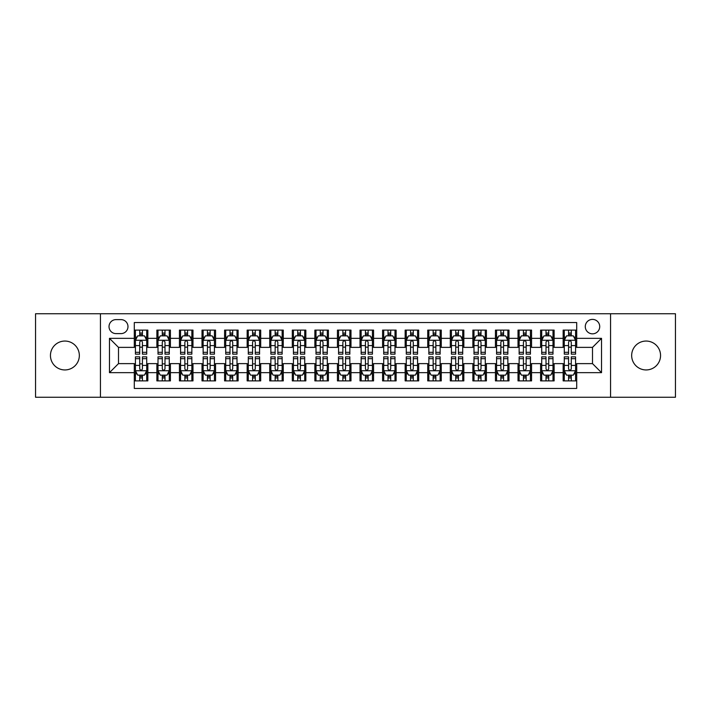 <?xml version="1.0" encoding="UTF-8"?>
<svg xmlns="http://www.w3.org/2000/svg" width="711" height="711" viewBox="0 0 711 711"><rect width="100%" height="100%" fill="white"/><g stroke="black" fill="none" stroke-linecap="round" stroke-linejoin="round"><path stroke-width="1.07" d="M646.103 341.058A14.442 14.442 0 0 0 631.661 355.5A14.442 14.442 0 0 0 646.103 369.942A14.442 14.442 0 0 0 660.555 355.5A14.442 14.442 0 0 0 646.103 341.058M64.897 341.058A14.442 14.442 0 0 0 50.445 355.5A14.442 14.442 0 0 0 64.897 369.942A14.442 14.442 0 0 0 79.339 355.5A14.442 14.442 0 0 0 64.897 341.058M592.503 319.39A7.226 7.226 0 0 0 585.277 326.607A7.226 7.226 0 0 0 592.503 333.832A7.226 7.226 0 0 0 599.72 326.607A7.226 7.226 0 0 0 592.503 319.39M610.553 397.253L675.45 397.253L675.45 313.747L610.553 313.747L610.553 397.253L100.447 397.253L100.447 313.747L35.55 313.747L35.55 397.253L100.447 397.253M576.701 330.108L563.156 330.108L563.156 338.347L554.127 338.347L554.127 347.377L563.156 347.377L563.156 338.347M554.127 338.347L554.127 330.108L540.582 330.108L540.582 338.347L531.561 338.347L531.561 347.377L540.582 347.377L540.582 338.347M531.561 338.347L531.561 330.108L518.017 330.108L518.017 338.347L508.987 338.347L508.987 347.377L518.017 347.377L518.017 338.347M508.987 338.347L508.987 330.108L495.443 330.108L495.443 338.347L486.413 338.347L486.413 347.377L495.443 347.377L495.443 338.347M486.413 338.347L486.413 330.108L472.868 330.108L472.868 338.347L463.839 338.347L463.839 347.377L472.868 347.377L472.868 338.347M463.839 338.347L463.839 330.108L450.303 330.108L450.303 338.347L441.273 338.347L441.273 347.377L450.303 347.377L450.303 338.347M441.273 338.347L441.273 330.108L427.729 330.108L427.729 338.347L418.699 338.347L418.699 347.377L427.729 347.377L427.729 338.347M418.699 338.347L418.699 330.108L405.154 330.108L405.154 338.347L396.125 338.347L396.125 347.377L405.154 347.377L405.154 338.347M396.125 338.347L396.125 330.108L382.589 330.108L382.589 338.347L373.559 338.347L373.559 347.377L382.589 347.377L382.589 338.347M373.559 338.347L373.559 330.108L360.015 330.108L360.015 338.347L350.985 338.347L350.985 347.377L360.015 347.377L360.015 338.347M350.985 338.347L350.985 330.108L337.441 330.108L337.441 338.347L328.411 338.347L328.411 347.377L337.441 347.377L337.441 338.347M328.411 338.347L328.411 330.108L314.875 330.108L314.875 338.347L305.846 338.347L305.846 347.377L314.875 347.377L314.875 338.347M305.846 338.347L305.846 330.108L292.301 330.108L292.301 338.347L283.271 338.347L283.271 347.377L292.301 347.377L292.301 338.347M283.271 338.347L283.271 330.108L269.727 330.108L269.727 338.347L260.697 338.347L260.697 347.377L269.727 347.377L269.727 338.347M260.697 338.347L260.697 330.108L247.161 330.108L247.161 338.347L238.132 338.347L238.132 347.377L247.161 347.377L247.161 338.347M238.132 338.347L238.132 330.108L224.587 330.108L224.587 338.347L215.557 338.347L215.557 347.377L224.587 347.377L224.587 338.347M215.557 338.347L215.557 330.108L202.013 330.108L202.013 338.347L192.983 338.347L192.983 347.377L202.013 347.377L202.013 338.347M192.983 338.347L192.983 330.108L179.439 330.108L179.439 338.347L170.418 338.347L170.418 347.377L179.439 347.377L179.439 338.347M170.418 338.347L170.418 330.108L156.873 330.108L156.873 347.377L147.844 347.377L147.844 330.108L134.299 330.108M134.299 380.892L147.844 380.892L147.844 363.623L156.873 363.623L156.873 380.892L170.418 380.892L170.418 363.623L179.439 363.623L179.439 372.653L170.418 372.653M179.439 372.653L179.439 380.892L192.983 380.892L192.983 363.623L202.013 363.623L202.013 372.653L192.983 372.653M202.013 372.653L202.013 380.892L215.557 380.892L215.557 363.623L224.587 363.623L224.587 372.653L215.557 372.653M224.587 372.653L224.587 380.892L238.132 380.892L238.132 363.623L247.161 363.623L247.161 372.653L238.132 372.653M247.161 372.653L247.161 380.892L260.697 380.892L260.697 363.623L269.727 363.623L269.727 372.653L260.697 372.653M269.727 372.653L269.727 380.892L283.271 380.892L283.271 363.623L292.301 363.623L292.301 372.653L283.271 372.653M292.301 372.653L292.301 380.892L305.846 380.892L305.846 363.623L314.875 363.623L314.875 372.653L305.846 372.653M314.875 372.653L314.875 380.892L328.411 380.892L328.411 363.623L337.441 363.623L337.441 372.653L328.411 372.653M337.441 372.653L337.441 380.892L350.985 380.892L350.985 363.623L360.015 363.623L360.015 372.653L350.985 372.653M360.015 372.653L360.015 380.892L373.559 380.892L373.559 363.623L382.589 363.623L382.589 372.653L373.559 372.653M382.589 372.653L382.589 380.892L396.125 380.892L396.125 363.623L405.154 363.623L405.154 372.653L396.125 372.653M405.154 372.653L405.154 380.892L418.699 380.892L418.699 363.623L427.729 363.623L427.729 372.653L418.699 372.653M427.729 372.653L427.729 380.892L441.273 380.892L441.273 363.623L450.303 363.623L450.303 372.653L441.273 372.653M450.303 372.653L450.303 380.892L463.839 380.892L463.839 363.623L472.868 363.623L472.868 372.653L463.839 372.653M472.868 372.653L472.868 380.892L486.413 380.892L486.413 363.623L495.443 363.623L495.443 372.653L486.413 372.653M495.443 372.653L495.443 380.892L508.987 380.892L508.987 363.623L518.017 363.623L518.017 372.653L508.987 372.653M518.017 372.653L518.017 380.892L531.561 380.892L531.561 363.623L540.582 363.623L540.582 372.653L531.561 372.653M540.582 372.653L540.582 380.892L554.127 380.892L554.127 363.623L563.156 363.623L563.156 372.653L554.127 372.653M116.017 333.61L120.986 333.61A6.994 6.994 0 0 0 127.98 326.607A6.994 6.994 0 0 0 120.986 319.612L116.017 319.612A6.994 6.994 0 0 0 109.023 326.607A6.994 6.994 0 0 0 116.017 333.61M610.553 313.747L100.447 313.747M576.701 338.347L576.701 322.545L134.299 322.545L134.299 347.377L118.497 347.377L118.497 363.623L134.299 363.623L134.299 388.455L576.701 388.455L576.701 363.623L592.503 363.623L592.503 347.377L576.701 347.377L576.701 338.347L601.533 338.347L601.533 372.653L576.701 372.653M134.299 372.653L109.467 372.653L109.467 338.347L134.299 338.347M563.156 372.653L563.156 380.892L576.701 380.892M134.299 335.752L135.428 335.752M139.72 335.752L142.422 335.752M146.715 335.752L147.844 335.752M134.299 347.146L135.428 347.146M139.72 347.146L142.422 347.146M146.715 347.146L147.844 347.146M134.299 363.854L135.428 363.854M139.72 363.854L142.422 363.854M146.715 363.854L147.844 363.854M134.299 375.248L135.428 375.248M139.72 375.248L142.422 375.248M146.715 375.248L147.844 375.248M156.873 347.146L158.002 347.146M162.286 347.146L164.996 347.146M169.289 347.146L170.418 347.146M156.873 335.752L158.002 335.752M162.286 335.752L164.996 335.752M169.289 335.752L170.418 335.752M156.873 363.854L158.002 363.854M162.286 363.854L164.996 363.854M169.289 363.854L170.418 363.854M156.873 375.248L158.002 375.248M162.286 375.248L164.996 375.248M169.289 375.248L170.418 375.248M179.439 363.854L180.567 363.854M184.86 363.854L187.571 363.854M191.854 363.854L192.983 363.854M179.439 375.248L180.567 375.248M184.86 375.248L187.571 375.248M191.854 375.248L192.983 375.248M179.439 335.752L180.567 335.752M184.86 335.752L187.571 335.752M191.854 335.752L192.983 335.752M179.439 347.146L180.567 347.146M184.86 347.146L187.571 347.146M191.854 347.146L192.983 347.146M202.013 363.854L203.142 363.854M207.434 363.854L210.136 363.854M214.429 363.854L215.557 363.854M202.013 375.248L203.142 375.248M207.434 375.248L210.136 375.248M214.429 375.248L215.557 375.248M202.013 335.752L203.142 335.752M207.434 335.752L210.136 335.752M214.429 335.752L215.557 335.752M202.013 347.146L203.142 347.146M207.434 347.146L210.136 347.146M214.429 347.146L215.557 347.146M224.587 363.854L225.716 363.854M230 363.854L232.71 363.854M237.003 363.854L238.132 363.854M224.587 375.248L225.716 375.248M230 375.248L232.71 375.248M237.003 375.248L238.132 375.248M224.587 335.752L225.716 335.752M230 335.752L232.71 335.752M237.003 335.752L238.132 335.752M224.587 347.146L225.716 347.146M230 347.146L232.71 347.146M237.003 347.146L238.132 347.146M247.161 363.854L248.29 363.854M252.574 363.854L255.285 363.854M259.568 363.854L260.697 363.854M247.161 375.248L248.29 375.248M252.574 375.248L255.285 375.248M259.568 375.248L260.697 375.248M247.161 335.752L248.29 335.752M252.574 335.752L255.285 335.752M259.568 335.752L260.697 335.752M247.161 347.146L248.29 347.146M252.574 347.146L255.285 347.146M259.568 347.146L260.697 347.146M269.727 363.854L270.855 363.854M275.148 363.854L277.85 363.854M282.143 363.854L283.271 363.854M269.727 375.248L270.855 375.248M275.148 375.248L277.85 375.248M282.143 375.248L283.271 375.248M269.727 335.752L270.855 335.752M275.148 335.752L277.85 335.752M282.143 335.752L283.271 335.752M269.727 347.146L270.855 347.146M275.148 347.146L277.85 347.146M282.143 347.146L283.271 347.146M292.301 363.854L293.43 363.854M297.713 363.854L300.424 363.854M304.717 363.854L305.846 363.854M292.301 375.248L293.43 375.248M297.713 375.248L300.424 375.248M304.717 375.248L305.846 375.248M292.301 335.752L293.43 335.752M297.713 335.752L300.424 335.752M304.717 335.752L305.846 335.752M292.301 347.146L293.43 347.146M297.713 347.146L300.424 347.146M304.717 347.146L305.846 347.146M314.875 363.854L316.004 363.854M320.288 363.854L322.998 363.854M327.282 363.854L328.411 363.854M314.875 375.248L316.004 375.248M320.288 375.248L322.998 375.248M327.282 375.248L328.411 375.248M314.875 335.752L316.004 335.752M320.288 335.752L322.998 335.752M327.282 335.752L328.411 335.752M314.875 347.146L316.004 347.146M320.288 347.146L322.998 347.146M327.282 347.146L328.411 347.146M337.441 363.854L338.569 363.854M342.862 363.854L345.573 363.854M349.856 363.854L350.985 363.854M337.441 375.248L338.569 375.248M342.862 375.248L345.573 375.248M349.856 375.248L350.985 375.248M337.441 335.752L338.569 335.752M342.862 335.752L345.573 335.752M349.856 335.752L350.985 335.752M337.441 347.146L338.569 347.146M342.862 347.146L345.573 347.146M349.856 347.146L350.985 347.146M360.015 363.854L361.144 363.854M365.427 363.854L368.138 363.854M372.431 363.854L373.559 363.854M360.015 375.248L361.144 375.248M365.427 375.248L368.138 375.248M372.431 375.248L373.559 375.248M360.015 335.752L361.144 335.752M365.427 335.752L368.138 335.752M372.431 335.752L373.559 335.752M360.015 347.146L361.144 347.146M365.427 347.146L368.138 347.146M372.431 347.146L373.559 347.146M382.589 363.854L383.718 363.854M388.002 363.854L390.712 363.854M394.996 363.854L396.125 363.854M382.589 375.248L383.718 375.248M388.002 375.248L390.712 375.248M394.996 375.248L396.125 375.248M382.589 335.752L383.718 335.752M388.002 335.752L390.712 335.752M394.996 335.752L396.125 335.752M382.589 347.146L383.718 347.146M388.002 347.146L390.712 347.146M394.996 347.146L396.125 347.146M405.154 363.854L406.283 363.854M410.576 363.854L413.287 363.854M417.57 363.854L418.699 363.854M405.154 375.248L406.283 375.248M410.576 375.248L413.287 375.248M417.57 375.248L418.699 375.248M405.154 335.752L406.283 335.752M410.576 335.752L413.287 335.752M417.57 335.752L418.699 335.752M405.154 347.146L406.283 347.146M410.576 347.146L413.287 347.146M417.57 347.146L418.699 347.146M427.729 363.854L428.857 363.854M433.15 363.854L435.852 363.854M440.145 363.854L441.273 363.854M427.729 375.248L428.857 375.248M433.15 375.248L435.852 375.248M440.145 375.248L441.273 375.248M427.729 335.752L428.857 335.752M433.15 335.752L435.852 335.752M440.145 335.752L441.273 335.752M427.729 347.146L428.857 347.146M433.15 347.146L435.852 347.146M440.145 347.146L441.273 347.146M450.303 363.854L451.432 363.854M455.715 363.854L458.426 363.854M462.71 363.854L463.839 363.854M450.303 375.248L451.432 375.248M455.715 375.248L458.426 375.248M462.71 375.248L463.839 375.248M450.303 335.752L451.432 335.752M455.715 335.752L458.426 335.752M462.71 335.752L463.839 335.752M450.303 347.146L451.432 347.146M455.715 347.146L458.426 347.146M462.71 347.146L463.839 347.146M472.868 363.854L473.997 363.854M478.29 363.854L481 363.854M485.284 363.854L486.413 363.854M472.868 375.248L473.997 375.248M478.29 375.248L481 375.248M485.284 375.248L486.413 375.248M472.868 335.752L473.997 335.752M478.29 335.752L481 335.752M485.284 335.752L486.413 335.752M472.868 347.146L473.997 347.146M478.29 347.146L481 347.146M485.284 347.146L486.413 347.146M495.443 363.854L496.571 363.854M500.864 363.854L503.566 363.854M507.858 363.854L508.987 363.854M495.443 375.248L496.571 375.248M500.864 375.248L503.566 375.248M507.858 375.248L508.987 375.248M495.443 335.752L496.571 335.752M500.864 335.752L503.566 335.752M507.858 335.752L508.987 335.752M495.443 347.146L496.571 347.146M500.864 347.146L503.566 347.146M507.858 347.146L508.987 347.146M518.017 363.854L519.146 363.854M523.429 363.854L526.14 363.854M530.433 363.854L531.561 363.854M518.017 375.248L519.146 375.248M523.429 375.248L526.14 375.248M530.433 375.248L531.561 375.248M518.017 335.752L519.146 335.752M523.429 335.752L526.14 335.752M530.433 335.752L531.561 335.752M518.017 347.146L519.146 347.146M523.429 347.146L526.14 347.146M530.433 347.146L531.561 347.146M540.582 363.854L541.711 363.854M546.004 363.854L548.714 363.854M552.998 363.854L554.127 363.854M540.582 375.248L541.711 375.248M546.004 375.248L548.714 375.248M552.998 375.248L554.127 375.248M540.582 335.752L541.711 335.752M546.004 335.752L548.714 335.752M552.998 335.752L554.127 335.752M540.582 347.146L541.711 347.146M546.004 347.146L548.714 347.146M552.998 347.146L554.127 347.146M563.156 363.854L564.285 363.854M568.578 363.854L571.28 363.854M575.572 363.854L576.701 363.854M563.156 375.248L564.285 375.248M568.578 375.248L571.28 375.248M575.572 375.248L576.701 375.248M563.156 335.752L564.285 335.752M568.578 335.752L571.28 335.752M575.572 335.752L576.701 335.752M563.156 347.146L564.285 347.146M568.578 347.146L571.28 347.146M575.572 347.146L576.701 347.146M118.497 347.377L109.467 338.347M118.497 363.623L109.467 372.653M601.533 338.347L592.503 347.377M601.533 372.653L592.503 363.623M142.422 333.041L139.72 333.041M146.715 352.309L142.422 352.309L142.422 354.149L146.715 354.149L146.715 340.373L144.457 335.859L137.685 335.859L135.428 340.373L135.428 354.149L139.72 354.149L139.72 352.309L135.428 352.309M135.428 340.373L135.428 330.108M146.715 340.373L146.715 330.108M139.72 335.859L139.72 330.108M142.422 330.108L142.422 335.859M142.422 352.309L142.422 342.071C141.525 340.329 140.618 340.329 139.72 342.071L139.72 352.309M139.72 377.959L142.422 377.959M135.428 358.691L139.72 358.691L139.72 356.851L135.428 356.851L135.428 370.627L137.685 375.141L144.457 375.141L146.715 370.627L146.715 356.851L142.422 356.851L142.422 358.691L146.715 358.691M146.715 370.627L146.715 380.892M135.428 370.627L135.428 380.892M142.422 375.141L142.422 380.892M139.72 380.892L139.72 375.141M139.72 358.691L139.72 368.929C140.618 370.671 141.525 370.671 142.422 368.929L142.422 358.691M164.996 333.041L162.286 333.041M169.289 352.309L164.996 352.309L164.996 354.149L169.289 354.149L169.289 340.373L167.032 335.859L160.259 335.859L158.002 340.373L158.002 354.149L162.286 354.149L162.286 352.309L158.002 352.309M158.002 340.373L158.002 330.108M169.289 340.373L169.289 330.108M162.286 335.859L162.286 330.108M164.996 330.108L164.996 335.859M164.996 352.309L164.996 342.071C164.099 340.329 163.192 340.329 162.286 342.071L162.286 352.309M187.571 333.041L184.86 333.041M191.854 352.309L187.571 352.309L187.571 354.149L191.854 354.149L191.854 340.373L189.597 335.859L182.825 335.859L180.567 340.373L180.567 354.149L184.86 354.149L184.86 352.309L180.567 352.309M180.567 340.373L180.567 330.108M191.854 340.373L191.854 330.108M184.86 335.859L184.86 330.108M187.571 330.108L187.571 335.859M187.571 352.309L187.571 342.071C186.664 340.329 185.767 340.329 184.86 342.071L184.86 352.309M210.136 333.041L207.434 333.041M214.429 352.309L210.136 352.309L210.136 354.149L214.429 354.149L214.429 340.373L212.171 335.859L205.399 335.859L203.142 340.373L203.142 354.149L207.434 354.149L207.434 352.309L203.142 352.309M203.142 340.373L203.142 330.108M214.429 340.373L214.429 330.108M207.434 335.859L207.434 330.108M210.136 330.108L210.136 335.859M210.136 352.309L210.136 342.071C209.238 340.329 208.332 340.329 207.434 342.071L207.434 352.309M232.71 333.041L230 333.041M237.003 352.309L232.71 352.309L232.71 354.149L237.003 354.149L237.003 340.373L234.746 335.859L227.973 335.859L225.716 340.373L225.716 354.149L230 354.149L230 352.309L225.716 352.309M225.716 340.373L225.716 330.108M237.003 340.373L237.003 330.108M230 335.859L230 330.108M232.71 330.108L232.71 335.859M232.71 352.309L232.71 342.071C231.813 340.329 230.906 340.329 230 342.071L230 352.309M162.286 377.959L164.996 377.959M158.002 358.691L162.286 358.691L162.286 356.851L158.002 356.851L158.002 370.627L160.259 375.141L167.032 375.141L169.289 370.627L169.289 356.851L164.996 356.851L164.996 358.691L169.289 358.691M169.289 370.627L169.289 380.892M158.002 370.627L158.002 380.892M164.996 375.141L164.996 380.892M162.286 380.892L162.286 375.141M162.286 358.691L162.286 368.929C163.192 370.671 164.09 370.671 164.996 368.929L164.996 358.691M184.86 377.959L187.571 377.959M180.567 358.691L184.86 358.691L184.86 356.851L180.567 356.851L180.567 370.627L182.825 375.141L189.597 375.141L191.854 370.627L191.854 356.851L187.571 356.851L187.571 358.691L191.854 358.691M191.854 370.627L191.854 380.892M180.567 370.627L180.567 380.892M187.571 375.141L187.571 380.892M184.86 380.892L184.86 375.141M184.86 358.691L184.86 368.929C185.758 370.671 186.664 370.671 187.571 368.929L187.571 358.691M207.434 377.959L210.136 377.959M203.142 358.691L207.434 358.691L207.434 356.851L203.142 356.851L203.142 370.627L205.399 375.141L212.171 375.141L214.429 370.627L214.429 356.851L210.136 356.851L210.136 358.691L214.429 358.691M214.429 370.627L214.429 380.892M203.142 370.627L203.142 380.892M210.136 375.141L210.136 380.892M207.434 380.892L207.434 375.141M207.434 358.691L207.434 368.929C208.332 370.671 209.238 370.671 210.136 368.929L210.136 358.691M230 377.959L232.71 377.959M225.716 358.691L230 358.691L230 356.851L225.716 356.851L225.716 370.627L227.973 375.141L234.746 375.141L237.003 370.627L237.003 356.851L232.71 356.851L232.71 358.691L237.003 358.691M237.003 370.627L237.003 380.892M225.716 370.627L225.716 380.892M232.71 375.141L232.71 380.892M230 380.892L230 375.141M230 358.691L230 368.929C230.906 370.671 231.804 370.671 232.71 368.929L232.71 358.691M255.285 333.041L252.574 333.041M259.568 352.309L255.285 352.309L255.285 354.149L259.568 354.149L259.568 340.373L257.311 335.859L250.539 335.859L248.29 340.373L248.29 354.149L252.574 354.149L252.574 352.309L248.29 352.309M248.29 340.373L248.29 330.108M259.568 340.373L259.568 330.108M252.574 335.859L252.574 330.108M255.285 330.108L255.285 335.859M255.285 352.309L255.285 342.071C254.378 340.329 253.48 340.329 252.574 342.071L252.574 352.309M252.574 377.959L255.285 377.959M248.29 358.691L252.574 358.691L252.574 356.851L248.29 356.851L248.29 370.627L250.539 375.141L257.311 375.141L259.568 370.627L259.568 356.851L255.285 356.851L255.285 358.691L259.568 358.691M259.568 370.627L259.568 380.892M248.29 370.627L248.29 380.892M255.285 375.141L255.285 380.892M252.574 380.892L252.574 375.141M252.574 358.691L252.574 368.929C253.471 370.671 254.378 370.671 255.285 368.929L255.285 358.691M277.85 333.041L275.148 333.041M282.143 352.309L277.85 352.309L277.85 354.149L282.143 354.149L282.143 340.373L279.885 335.859L273.113 335.859L270.855 340.373L270.855 354.149L275.148 354.149L275.148 352.309L270.855 352.309M270.855 340.373L270.855 330.108M282.143 340.373L282.143 330.108M275.148 335.859L275.148 330.108M277.85 330.108L277.85 335.859M277.85 352.309L277.85 342.071C276.952 340.329 276.046 340.329 275.148 342.071L275.148 352.309M275.148 377.959L277.85 377.959M270.855 358.691L275.148 358.691L275.148 356.851L270.855 356.851L270.855 370.627L273.113 375.141L279.885 375.141L282.143 370.627L282.143 356.851L277.85 356.851L277.85 358.691L282.143 358.691M282.143 370.627L282.143 380.892M270.855 370.627L270.855 380.892M277.85 375.141L277.85 380.892M275.148 380.892L275.148 375.141M275.148 358.691L275.148 368.929C276.046 370.671 276.952 370.671 277.85 368.929L277.85 358.691M300.424 333.041L297.713 333.041M304.717 352.309L300.424 352.309L300.424 354.149L304.717 354.149L304.717 340.373L302.459 335.859L295.687 335.859L293.43 340.373L293.43 354.149L297.713 354.149L297.713 352.309L293.43 352.309M293.43 340.373L293.43 330.108M304.717 340.373L304.717 330.108M297.713 335.859L297.713 330.108M300.424 330.108L300.424 335.859M300.424 352.309L300.424 342.071C299.527 340.329 298.62 340.329 297.713 342.071L297.713 352.309M297.713 377.959L300.424 377.959M293.43 358.691L297.713 358.691L297.713 356.851L293.43 356.851L293.43 370.627L295.687 375.141L302.459 375.141L304.717 370.627L304.717 356.851L300.424 356.851L300.424 358.691L304.717 358.691M304.717 370.627L304.717 380.892M293.43 370.627L293.43 380.892M300.424 375.141L300.424 380.892M297.713 380.892L297.713 375.141M297.713 358.691L297.713 368.929C298.62 370.671 299.518 370.671 300.424 368.929L300.424 358.691M322.998 333.041L320.288 333.041M327.282 352.309L322.998 352.309L322.998 354.149L327.282 354.149L327.282 340.373L325.025 335.859L318.261 335.859L316.004 340.373L316.004 354.149L320.288 354.149L320.288 352.309L316.004 352.309M316.004 340.373L316.004 330.108M327.282 340.373L327.282 330.108M320.288 335.859L320.288 330.108M322.998 330.108L322.998 335.859M322.998 352.309L322.998 342.071C322.092 340.329 321.194 340.329 320.288 342.071L320.288 352.309M320.288 377.959L322.998 377.959M316.004 358.691L320.288 358.691L320.288 356.851L316.004 356.851L316.004 370.627L318.261 375.141L325.025 375.141L327.282 370.627L327.282 356.851L322.998 356.851L322.998 358.691L327.282 358.691M327.282 370.627L327.282 380.892M316.004 370.627L316.004 380.892M322.998 375.141L322.998 380.892M320.288 380.892L320.288 375.141M320.288 358.691L320.288 368.929C321.194 370.671 322.092 370.671 322.998 368.929L322.998 358.691M345.573 333.041L342.862 333.041M349.856 352.309L345.573 352.309L345.573 354.149L349.856 354.149L349.856 340.373L347.599 335.859L340.827 335.859L338.569 340.373L338.569 354.149L342.862 354.149L342.862 352.309L338.569 352.309M338.569 340.373L338.569 330.108M349.856 340.373L349.856 330.108M342.862 335.859L342.862 330.108M345.573 330.108L345.573 335.859M345.573 352.309L345.573 342.071C344.666 340.329 343.769 340.329 342.862 342.071L342.862 352.309M342.862 377.959L345.573 377.959M338.569 358.691L342.862 358.691L342.862 356.851L338.569 356.851L338.569 370.627L340.827 375.141L347.599 375.141L349.856 370.627L349.856 356.851L345.573 356.851L345.573 358.691L349.856 358.691M349.856 370.627L349.856 380.892M338.569 370.627L338.569 380.892M345.573 375.141L345.573 380.892M342.862 380.892L342.862 375.141M342.862 358.691L342.862 368.929C343.76 370.671 344.666 370.671 345.573 368.929L345.573 358.691M368.138 333.041L365.427 333.041M372.431 352.309L368.138 352.309L368.138 354.149L372.431 354.149L372.431 340.373L370.173 335.859L363.401 335.859L361.144 340.373L361.144 354.149L365.427 354.149L365.427 352.309L361.144 352.309M361.144 340.373L361.144 330.108M372.431 340.373L372.431 330.108M365.427 335.859L365.427 330.108M368.138 330.108L368.138 335.859M368.138 352.309L368.138 342.071C367.24 340.329 366.334 340.329 365.427 342.071L365.427 352.309M365.427 377.959L368.138 377.959M361.144 358.691L365.427 358.691L365.427 356.851L361.144 356.851L361.144 370.627L363.401 375.141L370.173 375.141L372.431 370.627L372.431 356.851L368.138 356.851L368.138 358.691L372.431 358.691M372.431 370.627L372.431 380.892M361.144 370.627L361.144 380.892M368.138 375.141L368.138 380.892M365.427 380.892L365.427 375.141M365.427 358.691L365.427 368.929C366.334 370.671 367.231 370.671 368.138 368.929L368.138 358.691M390.712 333.041L388.002 333.041M394.996 352.309L390.712 352.309L390.712 354.149L394.996 354.149L394.996 340.373L392.739 335.859L385.975 335.859L383.718 340.373L383.718 354.149L388.002 354.149L388.002 352.309L383.718 352.309M383.718 340.373L383.718 330.108M394.996 340.373L394.996 330.108M388.002 335.859L388.002 330.108M390.712 330.108L390.712 335.859M390.712 352.309L390.712 342.071C389.806 340.329 388.908 340.329 388.002 342.071L388.002 352.309M388.002 377.959L390.712 377.959M383.718 358.691L388.002 358.691L388.002 356.851L383.718 356.851L383.718 370.627L385.975 375.141L392.739 375.141L394.996 370.627L394.996 356.851L390.712 356.851L390.712 358.691L394.996 358.691M394.996 370.627L394.996 380.892M383.718 370.627L383.718 380.892M390.712 375.141L390.712 380.892M388.002 380.892L388.002 375.141M388.002 358.691L388.002 368.929C388.908 370.671 389.806 370.671 390.712 368.929L390.712 358.691M413.287 333.041L410.576 333.041M417.57 352.309L413.287 352.309L413.287 354.149L417.57 354.149L417.57 340.373L415.313 335.859L408.541 335.859L406.283 340.373L406.283 354.149L410.576 354.149L410.576 352.309L406.283 352.309M406.283 340.373L406.283 330.108M417.57 340.373L417.57 330.108M410.576 335.859L410.576 330.108M413.287 330.108L413.287 335.859M413.287 352.309L413.287 342.071C412.38 340.329 411.482 340.329 410.576 342.071L410.576 352.309M410.576 377.959L413.287 377.959M406.283 358.691L410.576 358.691L410.576 356.851L406.283 356.851L406.283 370.627L408.541 375.141L415.313 375.141L417.57 370.627L417.57 356.851L413.287 356.851L413.287 358.691L417.57 358.691M417.57 370.627L417.57 380.892M406.283 370.627L406.283 380.892M413.287 375.141L413.287 380.892M410.576 380.892L410.576 375.141M410.576 358.691L410.576 368.929C411.473 370.671 412.38 370.671 413.287 368.929L413.287 358.691M435.852 333.041L433.15 333.041M440.145 352.309L435.852 352.309L435.852 354.149L440.145 354.149L440.145 340.373L437.887 335.859L431.115 335.859L428.857 340.373L428.857 354.149L433.15 354.149L433.15 352.309L428.857 352.309M428.857 340.373L428.857 330.108M440.145 340.373L440.145 330.108M433.15 335.859L433.15 330.108M435.852 330.108L435.852 335.859M435.852 352.309L435.852 342.071C434.954 340.329 434.048 340.329 433.15 342.071L433.15 352.309M433.15 377.959L435.852 377.959M428.857 358.691L433.15 358.691L433.15 356.851L428.857 356.851L428.857 370.627L431.115 375.141L437.887 375.141L440.145 370.627L440.145 356.851L435.852 356.851L435.852 358.691L440.145 358.691M440.145 370.627L440.145 380.892M428.857 370.627L428.857 380.892M435.852 375.141L435.852 380.892M433.15 380.892L433.15 375.141M433.15 358.691L433.15 368.929C434.048 370.671 434.954 370.671 435.852 368.929L435.852 358.691M458.426 333.041L455.715 333.041M462.71 352.309L458.426 352.309L458.426 354.149L462.71 354.149L462.71 340.373L460.461 335.859L453.689 335.859L451.432 340.373L451.432 354.149L455.715 354.149L455.715 352.309L451.432 352.309M451.432 340.373L451.432 330.108M462.71 340.373L462.71 330.108M455.715 335.859L455.715 330.108M458.426 330.108L458.426 335.859M458.426 352.309L458.426 342.071C457.529 340.329 456.622 340.329 455.715 342.071L455.715 352.309M455.715 377.959L458.426 377.959M451.432 358.691L455.715 358.691L455.715 356.851L451.432 356.851L451.432 370.627L453.689 375.141L460.461 375.141L462.71 370.627L462.71 356.851L458.426 356.851L458.426 358.691L462.71 358.691M462.71 370.627L462.71 380.892M451.432 370.627L451.432 380.892M458.426 375.141L458.426 380.892M455.715 380.892L455.715 375.141M455.715 358.691L455.715 368.929C456.622 370.671 457.52 370.671 458.426 368.929L458.426 358.691M481 333.041L478.29 333.041M485.284 352.309L481 352.309L481 354.149L485.284 354.149L485.284 340.373L483.027 335.859L476.254 335.859L473.997 340.373L473.997 354.149L478.29 354.149L478.29 352.309L473.997 352.309M473.997 340.373L473.997 330.108M485.284 340.373L485.284 330.108M478.29 335.859L478.29 330.108M481 330.108L481 335.859M481 352.309L481 342.071C480.094 340.329 479.196 340.329 478.29 342.071L478.29 352.309M478.29 377.959L481 377.959M473.997 358.691L478.29 358.691L478.29 356.851L473.997 356.851L473.997 370.627L476.254 375.141L483.027 375.141L485.284 370.627L485.284 356.851L481 356.851L481 358.691L485.284 358.691M485.284 370.627L485.284 380.892M473.997 370.627L473.997 380.892M481 375.141L481 380.892M478.29 380.892L478.29 375.141M478.29 358.691L478.29 368.929C479.187 370.671 480.094 370.671 481 368.929L481 358.691M503.566 333.041L500.864 333.041M507.858 352.309L503.566 352.309L503.566 354.149L507.858 354.149L507.858 340.373L505.601 335.859L498.829 335.859L496.571 340.373L496.571 354.149L500.864 354.149L500.864 352.309L496.571 352.309M496.571 340.373L496.571 330.108M507.858 340.373L507.858 330.108M500.864 335.859L500.864 330.108M503.566 330.108L503.566 335.859M503.566 352.309L503.566 342.071C502.668 340.329 501.762 340.329 500.864 342.071L500.864 352.309M500.864 377.959L503.566 377.959M496.571 358.691L500.864 358.691L500.864 356.851L496.571 356.851L496.571 370.627L498.829 375.141L505.601 375.141L507.858 370.627L507.858 356.851L503.566 356.851L503.566 358.691L507.858 358.691M507.858 370.627L507.858 380.892M496.571 370.627L496.571 380.892M503.566 375.141L503.566 380.892M500.864 380.892L500.864 375.141M500.864 358.691L500.864 368.929C501.762 370.671 502.668 370.671 503.566 368.929L503.566 358.691M526.14 333.041L523.429 333.041M530.433 352.309L526.14 352.309L526.14 354.149L530.433 354.149L530.433 340.373L528.175 335.859L521.403 335.859L519.146 340.373L519.146 354.149L523.429 354.149L523.429 352.309L519.146 352.309M519.146 340.373L519.146 330.108M530.433 340.373L530.433 330.108M523.429 335.859L523.429 330.108M526.14 330.108L526.14 335.859M526.14 352.309L526.14 342.071C525.242 340.329 524.336 340.329 523.429 342.071L523.429 352.309M523.429 377.959L526.14 377.959M519.146 358.691L523.429 358.691L523.429 356.851L519.146 356.851L519.146 370.627L521.403 375.141L528.175 375.141L530.433 370.627L530.433 356.851L526.14 356.851L526.14 358.691L530.433 358.691M530.433 370.627L530.433 380.892M519.146 370.627L519.146 380.892M526.14 375.141L526.14 380.892M523.429 380.892L523.429 375.141M523.429 358.691L523.429 368.929C524.336 370.671 525.233 370.671 526.14 368.929L526.14 358.691M548.714 333.041L546.004 333.041M552.998 352.309L548.714 352.309L548.714 354.149L552.998 354.149L552.998 340.373L550.741 335.859L543.968 335.859L541.711 340.373L541.711 354.149L546.004 354.149L546.004 352.309L541.711 352.309M541.711 340.373L541.711 330.108M552.998 340.373L552.998 330.108M546.004 335.859L546.004 330.108M548.714 330.108L548.714 335.859M548.714 352.309L548.714 342.071C547.808 340.329 546.91 340.329 546.004 342.071L546.004 352.309M546.004 377.959L548.714 377.959M541.711 358.691L546.004 358.691L546.004 356.851L541.711 356.851L541.711 370.627L543.968 375.141L550.741 375.141L552.998 370.627L552.998 356.851L548.714 356.851L548.714 358.691L552.998 358.691M552.998 370.627L552.998 380.892M541.711 370.627L541.711 380.892M548.714 375.141L548.714 380.892M546.004 380.892L546.004 375.141M546.004 358.691L546.004 368.929C546.901 370.671 547.808 370.671 548.714 368.929L548.714 358.691M571.28 333.041L568.578 333.041M575.572 352.309L571.28 352.309L571.28 354.149L575.572 354.149L575.572 340.373L573.315 335.859L566.543 335.859L564.285 340.373L564.285 354.149L568.578 354.149L568.578 352.309L564.285 352.309M564.285 340.373L564.285 330.108M575.572 340.373L575.572 330.108M568.578 335.859L568.578 330.108M571.28 330.108L571.28 335.859M571.28 352.309L571.28 342.071C570.382 340.329 569.475 340.329 568.578 342.071L568.578 352.309M568.578 377.959L571.28 377.959M564.285 358.691L568.578 358.691L568.578 356.851L564.285 356.851L564.285 370.627L566.543 375.141L573.315 375.141L575.572 370.627L575.572 356.851L571.28 356.851L571.28 358.691L575.572 358.691M575.572 370.627L575.572 380.892M564.285 370.627L564.285 380.892M571.28 375.141L571.28 380.892M568.578 380.892L568.578 375.141M568.578 358.691L568.578 368.929C569.475 370.671 570.382 370.671 571.28 368.929L571.28 358.691M156.873 372.653L147.844 372.653M156.873 338.347L147.844 338.347M146.662 340.267L135.481 340.267M135.428 337.103L137.063 337.103M145.08 337.103L146.715 337.103M139.72 345.608L135.428 345.608M146.715 345.608L142.422 345.608M142.422 334.481L139.72 334.481M135.481 370.733L146.662 370.733M146.715 373.897L145.08 373.897M137.063 373.897L135.428 373.897M142.422 365.392L146.715 365.392M135.428 365.392L139.72 365.392M139.72 376.519L142.422 376.519M169.227 340.267L158.055 340.267M158.002 337.103L159.637 337.103M167.654 337.103L169.289 337.103M162.286 345.608L158.002 345.608M169.289 345.608L164.996 345.608M164.996 334.481L162.286 334.481M191.801 340.267L180.63 340.267M180.567 337.103L182.212 337.103M190.219 337.103L191.854 337.103M184.86 345.608L180.567 345.608M191.854 345.608L187.571 345.608M187.571 334.481L184.86 334.481M214.375 340.267L203.195 340.267M203.142 337.103L204.777 337.103M212.793 337.103L214.429 337.103M207.434 345.608L203.142 345.608M214.429 345.608L210.136 345.608M210.136 334.481L207.434 334.481M236.941 340.267L225.769 340.267M225.716 337.103L227.351 337.103M235.368 337.103L237.003 337.103M230 345.608L225.716 345.608M237.003 345.608L232.71 345.608M232.71 334.481L230 334.481M158.055 370.733L169.227 370.733M169.289 373.897L167.654 373.897M159.637 373.897L158.002 373.897M164.996 365.392L169.289 365.392M158.002 365.392L162.286 365.392M162.286 376.519L164.996 376.519M180.63 370.733L191.801 370.733M191.854 373.897L190.219 373.897M182.212 373.897L180.567 373.897M187.571 365.392L191.854 365.392M180.567 365.392L184.86 365.392M184.86 376.519L187.571 376.519M203.195 370.733L214.375 370.733M214.429 373.897L212.793 373.897M204.777 373.897L203.142 373.897M210.136 365.392L214.429 365.392M203.142 365.392L207.434 365.392M207.434 376.519L210.136 376.519M225.769 370.733L236.941 370.733M237.003 373.897L235.368 373.897M227.351 373.897L225.716 373.897M232.71 365.392L237.003 365.392M225.716 365.392L230 365.392M230 376.519L232.71 376.519M259.515 340.267L248.343 340.267M248.29 337.103L249.925 337.103M257.933 337.103L259.568 337.103M252.574 345.608L248.29 345.608M259.568 345.608L255.285 345.608M255.285 334.481L252.574 334.481M248.343 370.733L259.515 370.733M259.568 373.897L257.933 373.897M249.925 373.897L248.29 373.897M255.285 365.392L259.568 365.392M248.29 365.392L252.574 365.392M252.574 376.519L255.285 376.519M282.089 340.267L270.918 340.267M270.855 337.103L272.491 337.103M280.507 337.103L282.143 337.103M275.148 345.608L270.855 345.608M282.143 345.608L277.85 345.608M277.85 334.481L275.148 334.481M270.918 370.733L282.089 370.733M282.143 373.897L280.507 373.897M272.491 373.897L270.855 373.897M277.85 365.392L282.143 365.392M270.855 365.392L275.148 365.392M275.148 376.519L277.85 376.519M304.655 340.267L293.483 340.267M293.43 337.103L295.065 337.103M303.082 337.103L304.717 337.103M297.713 345.608L293.43 345.608M304.717 345.608L300.424 345.608M300.424 334.481L297.713 334.481M293.483 370.733L304.655 370.733M304.717 373.897L303.082 373.897M295.065 373.897L293.43 373.897M300.424 365.392L304.717 365.392M293.43 365.392L297.713 365.392M297.713 376.519L300.424 376.519M327.229 340.267L316.057 340.267M316.004 337.103L317.639 337.103M325.647 337.103L327.282 337.103M320.288 345.608L316.004 345.608M327.282 345.608L322.998 345.608M322.998 334.481L320.288 334.481M316.057 370.733L327.229 370.733M327.282 373.897L325.647 373.897M317.639 373.897L316.004 373.897M322.998 365.392L327.282 365.392M316.004 365.392L320.288 365.392M320.288 376.519L322.998 376.519M349.803 340.267L338.632 340.267M338.569 337.103L340.205 337.103M348.221 337.103L349.856 337.103M342.862 345.608L338.569 345.608M349.856 345.608L345.573 345.608M345.573 334.481L342.862 334.481M338.632 370.733L349.803 370.733M349.856 373.897L348.221 373.897M340.205 373.897L338.569 373.897M345.573 365.392L349.856 365.392M338.569 365.392L342.862 365.392M342.862 376.519L345.573 376.519M372.368 340.267L361.197 340.267M361.144 337.103L362.779 337.103M370.795 337.103L372.431 337.103M365.427 345.608L361.144 345.608M372.431 345.608L368.138 345.608M368.138 334.481L365.427 334.481M361.197 370.733L372.368 370.733M372.431 373.897L370.795 373.897M362.779 373.897L361.144 373.897M368.138 365.392L372.431 365.392M361.144 365.392L365.427 365.392M365.427 376.519L368.138 376.519M394.943 340.267L383.771 340.267M383.718 337.103L385.353 337.103M393.361 337.103L394.996 337.103M388.002 345.608L383.718 345.608M394.996 345.608L390.712 345.608M390.712 334.481L388.002 334.481M383.771 370.733L394.943 370.733M394.996 373.897L393.361 373.897M385.353 373.897L383.718 373.897M390.712 365.392L394.996 365.392M383.718 365.392L388.002 365.392M388.002 376.519L390.712 376.519M417.517 340.267L406.345 340.267M406.283 337.103L407.918 337.103M415.935 337.103L417.57 337.103M410.576 345.608L406.283 345.608M417.57 345.608L413.287 345.608M413.287 334.481L410.576 334.481M406.345 370.733L417.517 370.733M417.57 373.897L415.935 373.897M407.918 373.897L406.283 373.897M413.287 365.392L417.57 365.392M406.283 365.392L410.576 365.392M410.576 376.519L413.287 376.519M440.082 340.267L428.911 340.267M428.857 337.103L430.493 337.103M438.509 337.103L440.145 337.103M433.15 345.608L428.857 345.608M440.145 345.608L435.852 345.608M435.852 334.481L433.15 334.481M428.911 370.733L440.082 370.733M440.145 373.897L438.509 373.897M430.493 373.897L428.857 373.897M435.852 365.392L440.145 365.392M428.857 365.392L433.15 365.392M433.15 376.519L435.852 376.519M462.657 340.267L451.485 340.267M451.432 337.103L453.067 337.103M461.075 337.103L462.71 337.103M455.715 345.608L451.432 345.608M462.71 345.608L458.426 345.608M458.426 334.481L455.715 334.481M451.485 370.733L462.657 370.733M462.71 373.897L461.075 373.897M453.067 373.897L451.432 373.897M458.426 365.392L462.71 365.392M451.432 365.392L455.715 365.392M455.715 376.519L458.426 376.519M485.231 340.267L474.059 340.267M473.997 337.103L475.632 337.103M483.649 337.103L485.284 337.103M478.29 345.608L473.997 345.608M485.284 345.608L481 345.608M481 334.481L478.29 334.481M474.059 370.733L485.231 370.733M485.284 373.897L483.649 373.897M475.632 373.897L473.997 373.897M481 365.392L485.284 365.392M473.997 365.392L478.29 365.392M478.29 376.519L481 376.519M507.805 340.267L496.625 340.267M496.571 337.103L498.207 337.103M506.223 337.103L507.858 337.103M500.864 345.608L496.571 345.608M507.858 345.608L503.566 345.608M503.566 334.481L500.864 334.481M496.625 370.733L507.805 370.733M507.858 373.897L506.223 373.897M498.207 373.897L496.571 373.897M503.566 365.392L507.858 365.392M496.571 365.392L500.864 365.392M500.864 376.519L503.566 376.519M530.37 340.267L519.199 340.267M519.146 337.103L520.781 337.103M528.788 337.103L530.433 337.103M523.429 345.608L519.146 345.608M530.433 345.608L526.14 345.608M526.14 334.481L523.429 334.481M519.199 370.733L530.37 370.733M530.433 373.897L528.788 373.897M520.781 373.897L519.146 373.897M526.14 365.392L530.433 365.392M519.146 365.392L523.429 365.392M523.429 376.519L526.14 376.519M552.945 340.267L541.773 340.267M541.711 337.103L543.346 337.103M551.363 337.103L552.998 337.103M546.004 345.608L541.711 345.608M552.998 345.608L548.714 345.608M548.714 334.481L546.004 334.481M541.773 370.733L552.945 370.733M552.998 373.897L551.363 373.897M543.346 373.897L541.711 373.897M548.714 365.392L552.998 365.392M541.711 365.392L546.004 365.392M546.004 376.519L548.714 376.519M575.519 340.267L564.338 340.267M564.285 337.103L565.92 337.103M573.937 337.103L575.572 337.103M568.578 345.608L564.285 345.608M575.572 345.608L571.28 345.608M571.28 334.481L568.578 334.481M564.338 370.733L575.519 370.733M575.572 373.897L573.937 373.897M565.92 373.897L564.285 373.897M571.28 365.392L575.572 365.392M564.285 365.392L568.578 365.392M568.578 376.519L571.28 376.519"/></g></svg>
